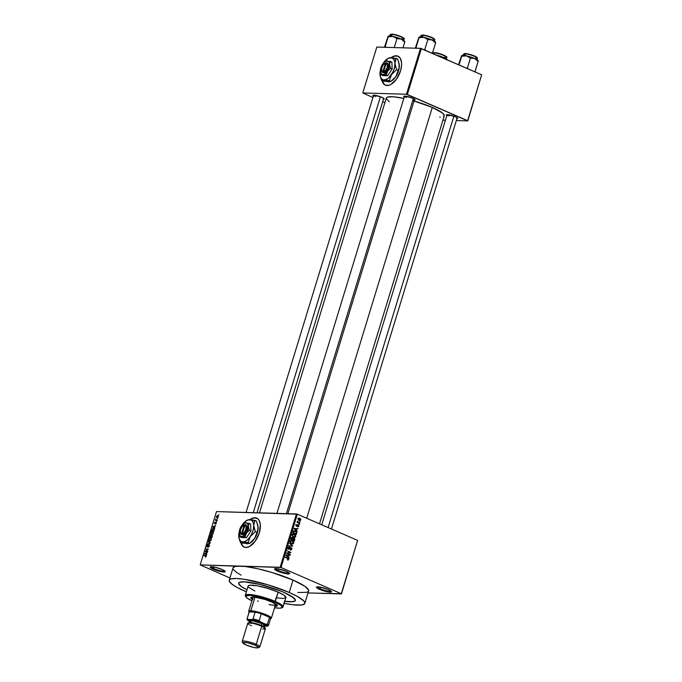 <?xml version="1.0" encoding="UTF-8"?>
<svg xmlns="http://www.w3.org/2000/svg" width="682" height="682" viewBox="0 0 682 682"><rect width="100%" height="100%" fill="white"/><g stroke="black" fill="none" stroke-linecap="round" stroke-linejoin="round"><path stroke-width="1.02" d="M317.224 586.827A7.246 1.279 -163 0 0 320.088 588.737L319.534 589.35A7.903 1.398 17 0 1 316.61 586.972A7.903 1.398 17 0 1 328.417 589.615L320.003 587.066L316.405 587.193L319.534 589.35L326.601 591.626L331.537 591.771L328.417 589.615A7.903 1.398 17 0 1 331.486 591.516A7.903 1.398 17 0 1 327.829 591.874A7.903 1.398 17 0 1 319.534 589.35L320.088 588.737A7.246 1.279 17 0 1 317.224 586.827M210.926 566.699A7.246 1.279 -163 0 0 213.798 568.618L213.236 569.223A7.903 1.398 17 0 1 210.312 566.844A7.903 1.398 17 0 1 222.119 569.487L215.052 567.211L210.116 567.066L213.236 569.223L220.312 571.499L225.248 571.644L222.119 569.487A7.903 1.398 17 0 1 225.188 571.388A7.903 1.398 17 0 1 221.539 571.746A7.903 1.398 17 0 1 213.236 569.223L213.798 568.618A7.246 1.279 17 0 1 210.926 566.699M275.323 568.618A7.246 1.279 -163 0 0 278.196 570.527L277.634 571.132A7.903 1.398 17 0 1 274.71 568.754A7.903 1.398 17 0 1 286.517 571.397L278.111 568.856L274.514 568.976L278.921 571.661L286.039 573.681L289.645 573.553L286.517 571.397A7.903 1.398 17 0 1 289.586 573.306A7.903 1.398 17 0 1 285.937 573.664A7.903 1.398 17 0 1 277.634 571.132L278.196 570.527A7.246 1.279 17 0 1 275.323 568.618M398.049 56.197A15.814 8.44 -66.5 0 0 391.383 57.697L394.571 56.094L398.041 56.197M391.076 57.68A15.814 8.44 113.5 0 1 397.947 56.154A15.814 8.44 113.5 0 1 400.522 70.919L401.587 65.199L401.553 62.599L400.36 58.422L397.836 56.103L396.191 55.771L394.375 56.001L390.488 58.132M256.816 518.158A15.814 8.44 -66.5 0 0 250.149 519.65L253.337 518.047L256.807 518.149M249.842 519.633A15.814 8.44 113.5 0 1 256.713 518.107A15.814 8.44 113.5 0 1 259.288 532.872L260.319 524.56L259.126 520.383L258.009 518.959L254.957 517.723L251.215 518.755L249.254 520.085M447.187 114.644A5.268 0.929 -163 0 0 449.25 115.931A5.268 0.929 17 0 1 447.187 114.644M446.838 115.556A5.925 1.049 17 0 1 446.497 114.755A5.925 1.049 17 0 1 455.354 116.741L448.159 114.704L446.497 114.755L447.179 115.787M404.579 96.119A5.268 0.929 -163 0 0 406.643 97.407A5.268 0.929 17 0 1 404.579 96.119M404.23 97.032A5.925 1.049 17 0 1 403.889 96.23A5.925 1.049 17 0 1 412.738 98.217L405.551 96.179L403.889 96.23L404.571 97.262M373.71 95.199A5.268 0.929 -163 0 0 375.773 96.494A5.268 0.929 17 0 1 373.71 95.199M373.361 96.119A5.925 1.049 17 0 1 373.02 95.318A5.925 1.049 17 0 1 381.877 97.296L374.682 95.258L372.866 95.48L373.71 96.341M278.674 568.958L278.196 570.527L278.674 568.958M214.276 567.049L213.798 568.618L214.276 567.049M320.566 587.176L320.088 588.737L320.566 587.176M246.995 589.768A29.641 5.234 17 0 1 238.683 583.153A29.641 5.234 17 0 1 254.812 583.281A29.641 5.234 17 0 1 283.686 592.317L293.652 597.782L295.374 599.862L295.161 600.868L291.546 601.814L284.198 601.243L292.834 601.72L294.65 601.243L295.374 599.862L291.223 596.102L283.686 592.317A29.641 5.234 17 0 1 295.383 600.484A29.641 5.234 17 0 1 284.795 601.328A29.641 5.234 17 0 0 295.383 600.484A29.641 5.234 17 0 0 283.686 592.317L281.351 591.328L283.686 592.317A29.641 5.234 17 0 0 254.812 583.281A29.641 5.234 17 0 0 238.683 583.153A29.641 5.234 17 0 0 246.995 589.768L241.505 586.673L238.691 583.775L239.416 582.394L244.045 581.823L259.825 584.406L281.351 591.328L259.825 584.406L244.045 581.823L239.416 582.394L238.691 583.775L241.505 586.673L246.995 589.768M304.828 603.374L308.622 590.97A39.522 6.973 -163 0 0 293.03 580.075L289.236 592.479A39.522 6.973 17 0 1 304.828 603.374A39.522 6.973 17 0 1 284.164 603.374M283.601 603.263L292.766 604.764L301.435 605.019L304.539 603.885L304.82 602.538L303.643 600.782L297.182 596.315L289.236 592.479L268.469 584.96L244.147 579.257L236.381 578.489L231.249 578.873L229.527 579.751L229.246 581.098L231.539 583.869L236.884 587.321L246.373 591.823A39.522 6.973 17 0 1 244.829 591.158A39.522 6.973 17 0 1 229.237 580.263A39.522 6.973 17 0 1 250.737 580.433A39.522 6.973 17 0 1 289.236 592.479L293.03 580.075L272.254 572.565L257.677 568.703L245.094 566.478L200.201 564.901L216.501 511.577L296.448 513.955L280.14 567.279L240.166 566.094L281.027 567.509L297.326 514.185L357.615 540.391L341.307 593.724L281.027 567.509L341.307 593.724L308.025 592.939L341.452 593.937L357.615 540.391L297.326 514.185L281.027 567.509L280.14 567.279L296.448 513.955L297.326 514.185L216.501 511.577L200.201 564.901L240.166 566.094L235.043 566.469L232.997 567.97M319.508 523.827L444.263 115.778A30.306 5.345 -163 0 0 432.303 107.424L306.704 518.26L432.303 107.424L413.531 100.834M240.831 542.642L241.692 544.833L244.216 547.152L245.861 547.493L249.603 546.461L255.264 541.09L259.288 532.872A15.814 8.44 113.5 0 1 244.105 547.109A15.814 8.44 113.5 0 1 240.831 542.642M218.342 516.666L218.266 515.763L217.243 515.609L216.373 517.34L217.2 517.732L218.087 517.186L217.686 515.541L216.39 516.606L217.029 517.732L218.342 516.666M217.319 519.906L215.981 519.795L215.759 519.011L215.316 520.247L217.2 520.298L215.981 519.795L215.759 519.011L215.316 520.247L217.319 519.906M216.407 523L215.972 522.037L214.745 523.461L215.154 522.088L214.395 523.614L215.077 523.716L215.964 522.429L215.503 523.947L216.245 523.384L216.083 522.028L214.796 523.469L215.265 522.062L214.446 522.958L214.711 523.87L215.81 522.523L215.503 523.947L216.407 523M214.225 530.025L214.157 528.806L212.784 528.576L211.284 531.099L213.867 531.184L214.225 530.025L213.372 528.49L211.855 529.377L211.284 531.099L213.867 531.184L214.225 530.025M212.264 536.444L212.145 535.293L210.38 535.361L209.297 537.587L211.889 537.663L211.872 535.217L211.07 535.737L210.653 535.293L209.297 537.587L211.889 537.663L212.264 536.444M210.329 542.77L208.112 541.457L209.954 542.983L207.26 544.253L210.209 543.162L208.112 541.457L209.954 542.983L207.26 544.253L210.329 542.77M207.754 551.192L205.683 551.133L208.394 549.104L205.802 549.027L207.754 549.487L205.043 551.508L207.635 551.585L205.683 551.133L208.394 549.104L205.802 549.027L207.754 549.487L205.043 551.508L207.754 551.192M205.879 556.81L206.186 555.438L203.901 555.233L205.947 555.804L205.188 557.032L206.254 556.205L205.666 555.284L203.782 555.625L205.887 555.745L205.188 557.032L205.879 556.81M206.74 554.5L206.075 554.134L207.49 552.036L204.387 553.631L206.612 554.909L206.075 554.134L207.49 552.036L204.387 553.631L206.612 554.909L206.74 554.5M209.391 545.941L209.459 545.037L208.82 544.713L207.055 546.632L207.695 544.782L206.637 546.683L207.354 547.015L208.897 545.08L209.101 545.898L208.121 547.22L209.169 546.478L209.016 544.688L207.209 546.683L207.848 544.765L206.714 545.932L207.081 547.075L208.897 545.08L209.101 545.898L208.121 547.22L209.391 545.941M210.533 540.869L211.36 538.951L210.192 538.2L208.973 538.968L208.539 540.391L209.297 541.21L210.533 540.869L211.284 539.752L211.232 538.61L210.423 538.192L208.624 539.667L209.527 541.235L210.533 540.869M212.511 534.39L213.347 532.471L212.179 531.713L211.053 532.352L210.525 533.912L211.284 534.731L212.511 534.39L213.27 533.264L213.219 532.122L212.409 531.704L210.61 533.188L211.505 534.748L212.511 534.39M214.873 527.894L214.208 527.527L214.625 526.163L215.631 525.43L212.528 527.024L214.753 528.303L214.208 527.527L215.631 525.43L212.528 527.024L214.873 527.894M216.97 521.031L216.484 521.415L216.97 521.031M217.797 518.329L217.311 518.712L217.797 518.329M218.939 514.603L218.445 514.987L218.939 514.603M229.936 577.978L200.201 564.901L229.936 577.978M300.268 521.594L299.637 521.773L300.268 521.594M299.441 524.305L298.81 524.475L299.441 524.305M297.343 531.159L296.38 530.357L296.798 528.993L298.102 528.695L294.138 528.405L297.216 531.576L296.38 530.357L296.798 528.993L298.102 528.695L294.01 528.814L297.343 531.159M294.846 537.442L295.69 536.725L295.707 535.498L293.371 534.006L292.015 535.353L293.183 537.152L294.846 537.442L293.806 537.416L294.846 537.442L295.749 536.555L295.545 535.191L293.465 534.006L292.084 534.961L293.499 537.297L294.3 537.501M292.859 543.929L293.772 543.034L293.652 541.815L291.112 540.519L290.029 542.002L291.512 543.784L292.859 543.929L291.828 543.895L292.859 543.929L293.772 543.034L293.567 541.67L291.487 540.494L290.097 541.44L291.512 543.784L292.322 543.98M289.62 546.981L288.188 547.706L288.818 549.249L291.103 547.944L291.47 549.01L290.268 550.007L291.879 549.223L291.939 548.456L290.668 547.467L289.049 548.899L288.605 547.876L289.62 546.981L288.409 547.254L288.136 548.422L288.912 549.291L290.72 547.919L291.333 548.106L291.436 549.104L290.344 549.598L290.498 550.084L291.879 549.223L291.385 549.215L291.879 549.223L291.214 547.544L288.955 548.865L288.605 547.876L289.62 546.981L289.168 546.879M289.211 557.765L288.247 556.964L288.665 555.6L289.961 555.301L286.005 555.012L289.083 558.183L288.247 556.964L288.665 555.6L289.961 555.301L285.877 555.429L289.211 557.765M288.298 559.999L288.554 558.558L285.391 557.024L288.273 558.856L287.361 559.862L288.742 559.487L287.813 558.072L285.264 557.416L288.188 558.746L288.324 559.291L287.361 559.862L288.298 559.999L287.361 559.862M290.225 554.457L287.361 553.213L290.864 552.377L287.284 550.817L290.029 552.463L286.525 553.298L290.106 554.858L287.361 553.213L290.864 552.377L287.284 550.817L290.029 552.463L286.525 553.298L290.225 554.457M292.8 546.043L289.603 543.247L292.314 546.077L288.742 546.043L292.8 546.043L289.603 543.247L292.314 546.077L288.742 546.043L292.8 546.043M292.39 537.459L291.691 537.433L292.39 537.459L291.154 538.149L290.779 539.377L294.36 540.928L294.829 539.061L294.053 538.047L291.64 537.459L290.779 539.377L294.36 540.928L294.735 539.709L294.266 539.692L294.735 539.709L294.053 538.047L293.004 538.209L292.032 537.373M296.696 533.29L296.465 531.824L294.547 530.775L293.405 531.133L292.766 532.898L296.338 534.449L296.696 533.29L295.34 531.014L294.36 530.767L293.362 531.193L292.766 532.898L296.338 534.449L296.696 533.29M298.341 524.97L296.73 525.933L296.15 525.268L297.207 524.543L296.193 525.14L296.661 526.351L298.017 525.396L297.361 525.37L298.281 525.396L298.528 526.103L297.761 526.888L298.887 526.291L298.639 525.166L297.804 524.918L296.789 525.95L297.207 524.543L296.252 524.961L296.815 526.402L298.435 525.498L297.838 526.913L298.887 526.291L298.008 524.893M299.79 523.171L297.386 521.372L297.599 522.224L297.062 522.438L299.671 523.571L298.682 523.145L299.79 523.171L297.932 522.284L297.54 521.236L297.062 522.438L299.79 523.171M299.79 518.26L298.128 518.78L299.142 520.468L300.822 519.957L300.626 518.857L299.56 518.167L298.622 518.184L298.077 519.07L299.611 520.622L300.822 519.957L299.1 518.081M297.821 592.496L306.602 592.36L308.332 591.482L308.605 590.135L304.863 586.281L293.03 580.075A39.522 6.973 -163 0 0 240.166 566.094A39.522 6.973 -163 0 0 233.031 567.859L229.237 580.263M420.496 48.354L406.463 94.244L362.79 92.948L376.822 47.058L420.496 48.354L481.663 74.798L467.63 120.688L407.342 94.474L421.374 48.593L481.663 74.798L467.775 120.893L456.335 120.561L467.775 120.893L481.663 74.798L467.775 120.893L406.463 94.244L407.342 94.474L421.374 48.593L420.496 48.354L376.822 47.058L362.79 92.948L406.463 94.244L420.496 48.354M382.065 80.689L382.926 82.88L385.449 85.199L388.911 85.301L390.837 84.5L396.498 79.138L400.522 70.919A15.814 8.44 113.5 0 1 385.339 85.148A15.814 8.44 113.5 0 1 382.065 80.689M384.887 102.701L382.67 101.737L384.887 102.701M372.935 97.509L362.79 92.948L372.935 97.509M445.414 120.237L442.925 120.16L445.414 120.237M383.139 99.197L384.154 98.685L381.877 97.296A5.925 1.049 17 0 1 384.179 98.728A5.925 1.049 17 0 1 383.446 99.197M414.008 100.118L415.014 99.598L412.738 98.217A5.925 1.049 17 0 1 415.04 99.64A5.925 1.049 17 0 1 414.306 100.118M456.616 118.642L457.631 118.122L455.354 116.741A5.925 1.049 17 0 1 457.656 118.165A5.925 1.049 17 0 1 456.923 118.642M439.711 117.151L440.342 117.142M443.513 116.554L444.246 115.139L442.49 113.016L432.303 107.424A30.306 5.345 -163 0 0 414.051 100.979M259.492 512.855L386.302 98.063A30.306 5.345 -163 0 1 403.812 98.404L393.565 96.801L387.853 96.997L386.532 97.671L386.31 98.702L389.311 101.746M233.449 569.53L236.79 572.556L241.13 575.165M331.051 591.055A7.246 1.279 17 0 1 320.088 588.737A7.246 1.279 -163 0 0 331.051 591.055M224.762 570.928A7.246 1.279 17 0 1 213.798 568.618A7.246 1.279 -163 0 0 224.762 570.928M289.159 572.846A7.246 1.279 17 0 1 278.196 570.527A7.246 1.279 -163 0 0 289.159 572.846M288.324 559.291L287.437 559.445M286.713 558.047L287.813 558.072L286.713 558.047M288.222 559.47L288.742 559.487L288.222 559.47M285.98 555.071L289.961 555.301L285.98 555.071M288.196 555.583L288.665 555.6L288.196 555.583M287.642 556.947L288.247 556.964L287.642 556.947M287.872 556.648L285.903 555.336L288.205 555.549L287.872 556.648L287.275 556.631L287.872 556.648L286.321 555.353L288.205 555.549L287.872 556.648M289.756 552.343L290.864 552.377L289.756 552.343M289.313 552.548L290.728 552.795L286.593 553.085L289.313 552.548M286.559 553.196L287.361 553.213L286.559 553.196M290.268 550.007L290.779 550.127M289.407 547.851L291.103 547.944M288.605 547.876L289.543 547.39M288.315 548.848L288.955 548.865L288.315 548.848M288.307 548.337L288.699 547.731M291.214 547.544L290.182 547.774M288.827 545.771L292.314 546.077L288.827 545.771M290.788 540.621L292.399 540.715L291.385 540.92M293.064 541.653L293.567 541.67L293.064 541.653M293.286 543.025L293.772 543.034L293.286 543.025M292.288 542.991L291.376 543.878M291.529 543.835L292.049 543.46M291.41 540.937L290.762 540.613M291.64 543.392L290.055 541.602L291.41 540.928L290.413 540.894L292.271 541.107L293.345 542.855L290.796 543.366L291.64 543.392L290.489 542.233L291.137 540.971L292.731 541.363L293.396 542.403L292.834 543.46L290.856 543.52M290.907 537.416L291.529 538.166M292.663 538.2L292.39 539.624L290.856 539.147L292.322 537.876L292.39 539.624L291.325 539.164L291.802 537.91L292.655 538.166M294.053 538.047L293.004 538.209M294.061 540.357L291.7 539.777L292.808 539.812L293.047 539.027L292.578 539.019L293.933 538.448L294.061 540.357L292.808 539.812L293.797 538.396L294.394 539.036L294.061 540.357M292.186 538.337L293.933 538.448M290.6 537.774L292.322 537.876M292.774 534.142L294.385 534.236L293.362 534.441M295.05 535.174L295.545 535.191L295.05 535.174M295.263 536.538L293.627 536.904L292.041 535.123L293.396 534.441L292.39 534.415L294.249 534.628L295.332 536.376L292.783 536.879L293.627 536.904L292.45 535.6L293.251 534.458L294.922 535.046L295.28 536.512M294.266 536.512L293.362 537.399M293.507 537.348L294.027 536.981M293.388 534.458L292.748 534.125M292.842 537.041L293.627 536.904M293.695 530.903L295.34 531.014L293.865 530.971L296.039 531.943L296.048 533.87L292.834 532.668L293.763 531.448L293.226 531.431L295.221 531.406L296.235 532.19L296.048 533.87L294.939 533.836L296.048 533.87L293.303 532.685L293.763 531.448L295.221 531.406M294.462 531.295L293.61 530.869M293.763 531.448L294.283 531.201M294.121 528.465L298.102 528.695L294.121 528.465M296.329 528.976L296.798 528.993L296.329 528.976M295.775 530.34L296.38 530.357L295.775 530.34M296.005 530.042L294.036 528.729L296.338 528.942L296.005 530.042L295.408 530.025L296.005 530.042L294.454 528.746L296.338 528.942L296.005 530.042M298.528 526.103L297.829 526.478M297.361 525.37L298.281 525.396M296.832 524.952L296.269 524.935M296.568 525.285L297.139 524.961M297.139 522.207L297.599 522.224L297.139 522.207M297.309 521.5L297.872 521.517L297.309 521.5M297.284 521.764L297.744 521.781L297.284 521.764M297.122 522.259L297.932 522.284L297.122 522.259M297.335 522.557L298.443 522.591L297.335 522.557M299.142 520.468L299.858 520.647M298.929 518.593L298.418 518.269M299.262 520.068L298.094 518.942L299.688 518.661L300.455 519.778L298.486 520.051L299.262 520.068L298.503 518.951L299.688 518.661L300.472 519.735L299.262 520.068L300.455 519.778M291.41 540.928L292.271 541.107M293.396 534.441L294.249 534.628M298.503 518.951L299.688 518.661M205.811 556.87L205.273 556.631L205.811 556.87M206.314 555.924L205.845 555.719M204.89 555.659L203.901 555.233L204.89 555.659M206.262 555.54L205.666 555.284L206.262 555.54M206.689 554.671L204.387 553.631L206.689 554.671M205.811 553.989L204.736 553.409L206.416 553.008L206.075 554.108L204.736 553.409L206.143 552.897L205.811 553.989M206.22 551.542L205.171 551.09L206.22 551.542M206.782 549.453L205.802 549.027L206.782 549.453M206.663 551.559L205.683 551.133L206.663 551.559M208.683 547.032L208.206 546.828L208.683 547.032M208.897 545.08L209.101 545.898M207.209 546.683L207.021 545.932M207.831 544.04L207.388 543.844L207.831 544.04M210.227 543.094L209.604 542.795L210.235 543.068M210.286 542.906L207.984 541.866L210.286 542.906M209.042 541.133L209.527 541.235M210.295 538.584L211.25 539.863L209.647 540.835L208.931 539.675L209.655 538.729L210.295 538.584L210.977 539.743L209.647 540.835L210.201 541.082L209.306 540.783L208.624 539.667L209.655 538.729L211.36 538.959M211.164 538.516L210.423 538.192L211.164 538.516M211.232 538.61L210.423 538.192M209.647 540.835L210.09 541.133M211.07 535.737L210.653 535.293M210.491 537.22L209.724 537.203L210.704 537.629L209.724 537.203L210.576 535.685L211.122 536.197L210.491 537.22L211.48 537.646L209.724 537.203L210.576 535.685L210.491 537.22M210.772 535.771L212.341 536.137L211.71 537.263L210.798 537.228L211.778 537.663L210.798 537.228L211.752 535.609L211.974 537.373L210.798 537.228L211.224 535.967M211.019 534.654L211.505 534.748M212.273 532.096L213.227 533.375L211.633 534.356L210.909 533.188L211.727 532.207L212.273 532.096L212.963 533.264L211.633 534.356L212.187 534.594L211.292 534.304L210.61 533.188L211.642 532.25L213.347 532.471M213.151 532.028L212.409 531.704L213.151 532.028M213.219 532.122L212.409 531.704M211.633 534.356L212.068 534.645M214.191 528.848L213.372 528.49L214.191 528.848M213.858 528.593L213.372 528.49M213.688 530.775L211.701 530.715L212.69 531.142L211.701 530.715L212.136 529.454L213.244 528.882L214.344 529.283L213.833 529.062L213.96 530.894L211.701 530.715L212.409 529.147L213.901 529.13L213.688 530.775M214.821 528.064L212.528 527.024L214.821 528.064M213.943 527.382L212.869 526.802L214.549 526.402L214.216 527.501L212.869 526.802L214.276 526.291L213.943 527.382M216.015 522.429L216.143 522.966M214.796 523.469L214.719 522.958M216.416 520.281L215.435 519.846L216.416 520.281M216.714 520.289L215.734 519.863L216.714 520.289M217.149 517.34L216.39 516.606L217.584 515.933L218.317 516.751L217.149 517.34L216.654 516.624L217.584 515.933L217.703 517.186L216.654 516.624M218.3 515.805L217.686 515.541L218.3 515.805M205.171 553.605L204.736 553.409M213.244 528.882L213.833 529.062M213.304 526.998L212.869 526.802M217.584 515.933L218.078 516.649M243.005 546.342L241.036 542.736A15.814 8.44 -66.5 0 0 244.207 547.152M384.239 84.389L382.27 80.783A15.814 8.44 -66.5 0 0 385.441 85.19M275.161 605.787A13.836 2.438 -163 0 0 277.207 605.437M252.715 599.742L250.763 597.73L251.965 597.117L254.991 597.21L264.505 599.342L271.768 601.967A13.836 2.438 17 0 1 277.233 605.787A13.836 2.438 17 0 1 274.974 606.409M248.146 586.46L248.282 585.787L249.834 585.216L257.123 585.787L267.753 588.396L278.137 592.147L275.289 601.447A19.761 3.487 -163 0 0 254.539 595.139A19.761 3.487 -163 0 0 245.418 596.034L245.852 596.827A19.105 3.367 17 0 1 254.667 595.957A19.105 3.367 17 0 1 274.735 602.061L278.137 592.147A19.761 3.487 -163 0 0 258.887 586.128A19.761 3.487 -163 0 0 248.137 586.043L245.29 595.343A19.761 3.487 17 0 1 256.04 595.429A19.761 3.487 17 0 1 275.289 601.447A19.761 3.487 17 0 1 283.09 606.895A19.761 3.487 17 0 1 282.118 607.585L281.155 605.582L274.735 602.061L257.643 596.562L250.311 595.36L245.87 595.906L246.841 597.901L251.863 600.791A19.105 3.367 17 0 1 245.852 596.827M245.716 596.452A19.761 3.487 17 0 1 245.29 595.343M275.537 604.559L274.701 603.399A11.858 2.089 17 0 1 275.528 604.584A11.858 2.089 17 0 1 269.006 604.525M258.299 601.251A11.858 2.089 17 0 1 257.532 600.919M252.852 597.654A11.858 2.089 17 0 1 254.198 597.134M283.09 606.895L285.928 597.594A19.761 3.487 -163 0 0 278.137 592.147L284.053 595.25L285.946 597.543L283.38 598.481L276.943 597.85M254.88 591.021L248.725 587.338M281.794 607.815L282.604 607.406A19.761 3.487 -163 0 0 275.289 601.447L274.735 602.061A19.105 3.367 17 0 1 281.794 607.815A19.105 3.367 17 0 1 274.565 607.739L279.799 608.182L282.126 607.568M252.297 599.478A13.836 2.438 17 0 1 250.771 597.696A13.836 2.438 17 0 1 258.299 597.756A13.836 2.438 17 0 1 271.768 601.967L277.08 605.198L276.883 606.136L274.727 606.409M251.104 597.662L252.903 599.12M274.923 605.787L277.429 605.13M274.505 605.079L273.388 605.122M252.843 597.688L254.991 597.125M250.985 597.423A13.836 2.438 -163 0 0 252.485 598.856M463.572 54.321A7.246 1.279 17 0 1 464.868 53.801L466.138 53.631M464.34 55.523L464.868 53.801A7.246 1.279 -163 0 0 463.555 54.125L465.184 53.546L464.34 55.523M474.936 72.019L478.227 60.86L475.218 71.329L473.939 71.439L475.218 71.329L474.936 72.019M468.346 69.01L467.426 67.944L470.444 58.072L474.723 58.499L478.227 61.457L474.723 58.499L466.445 55.89L470.444 58.072L467.426 67.944L466.224 68.234L467.426 67.944L468.346 69.01M459.003 64.952L461.663 56.239L466.445 55.89L461.74 55.592A8.695 1.535 -163 0 0 461.671 55.634L459.003 64.952M461.518 55.941L458.543 64.747L461.561 55.745L461.663 56.239L466.445 55.89A8.695 1.535 -163 0 0 461.74 55.592L461.646 55.634M478.125 60.962L474.723 58.499A8.695 1.535 -163 0 0 466.445 55.89L470.444 58.072L474.723 58.499A8.695 1.535 -163 0 1 478.099 60.596L478.252 60.877M476.769 60.476L477.417 58.362A7.246 1.279 -163 0 0 472.805 55.668A7.246 1.279 -163 0 0 464.868 53.801A7.246 1.279 17 0 1 472.336 55.506A7.246 1.279 17 0 1 477.4 58.175A7.246 1.279 17 0 1 476.104 58.686M467.161 53.784L472.123 55.097M473.334 55.54L475.414 56.436M476.189 56.862L477.076 57.586M477.153 57.851A6.854 1.211 -163 0 0 472.72 55.302A6.854 1.211 -163 0 0 465.286 53.563L465.175 53.546C463.811 53.068 472.635 54.611 476.104 56.794L477.417 58.362M453.897 116.162L328.119 527.57L453.897 116.162M286.423 513.657L413.352 98.489L286.423 513.657M253.252 512.668L380.42 96.725L253.252 512.668M249.109 612.274A11.202 1.978 17 0 1 249.203 611.959A11.202 1.978 17 0 1 251.147 611.609L250.823 610.765A11.858 2.089 -163 0 0 248.751 611.711L249.194 612.504M249.109 612.146A11.858 2.089 17 0 1 248.683 611.294A11.858 2.089 17 0 1 250.823 610.765L254.966 597.21L250.823 610.765A11.858 2.089 17 0 1 263.815 613.826A11.858 2.089 17 0 1 271.359 618.233A11.858 2.089 17 0 1 270.524 618.693M270.26 618.941L271.061 618.531A11.858 2.089 -163 0 0 264.761 614.175A11.858 2.089 -163 0 0 250.823 610.765L251.147 611.609A11.202 1.978 17 0 1 255.128 612.138L253.039 618.958L251.948 619.554L247.83 619.427L247.123 618.787L249.203 611.959L255.128 612.138A11.202 1.978 17 0 1 261.291 613.774L269.467 617.321L261.291 613.774A11.202 1.978 17 0 1 269.467 617.321A11.202 1.978 17 0 1 270.456 618.804M249.16 621.421L249.16 621.421A10.537 1.858 17 0 1 247.54 620.109A10.537 1.858 17 0 1 247.83 619.427L247.583 620.185L249.16 621.421M248.836 620.518L249.527 619.742L251.547 619.802L257.89 621.225L264.036 623.578L266.278 625.13L266.142 625.752A9.224 1.628 -163 0 0 262.732 622.973L262.178 623.587A8.568 1.509 17 0 1 265.341 626.17L267.276 626.212L266.952 624.891L260.26 621.754L259.211 620.594L261.291 613.774L269.467 617.321L267.387 624.141L265.954 624.226L255.963 620.432L247.83 619.427L247.123 618.787L249.203 611.959A11.202 1.978 -163 0 0 249.118 612.112L247.037 618.932A11.202 1.978 17 0 1 247.123 618.787A11.202 1.978 -163 0 0 247.106 619.324L247.54 620.109M249.672 621.72L249.169 620.961L249.91 620.586L254.514 621.123L262.178 623.587L265.059 625.164L265.341 626.17L268.367 625.624A11.202 1.978 -163 0 0 267.387 624.141A11.202 1.978 17 0 1 268.452 625.479A11.202 1.978 17 0 1 268.367 625.624M261.291 613.774A11.202 1.978 -163 0 0 255.128 612.138L253.039 618.958A11.202 1.978 17 0 1 259.211 620.594L261.291 613.774M268.452 625.479L270.541 618.659A11.202 1.978 -163 0 0 269.467 617.321L267.387 624.141L265.954 624.226A10.537 1.858 17 0 1 267.37 626.17A10.537 1.858 17 0 1 267.276 626.212M247.472 619.759A11.202 1.978 17 0 1 247.037 618.932M259.211 620.594A11.202 1.978 -163 0 0 253.039 618.958L251.948 619.554A10.537 1.858 17 0 1 260.26 621.754L259.211 620.594M258.342 647.747L259.62 647.082A9.224 1.628 -163 0 0 256.219 644.311L255.315 645.283A8.167 1.441 17 0 1 258.342 647.747A8.167 1.441 17 0 1 246.142 645.01L242.911 642.776L244.395 642.393L248.009 642.93L255.315 645.283L258.546 647.508L257.063 647.9L253.448 647.363L246.142 645.01A8.167 1.441 17 0 1 242.971 643.041A8.167 1.441 17 0 1 246.739 642.674A8.167 1.441 17 0 1 255.315 645.283L256.219 644.311A9.224 1.628 17 0 1 259.851 646.851A9.224 1.628 17 0 1 258.504 647.269M265.579 625.906L265.341 626.17A8.568 1.509 17 0 1 264.752 626.306M262.51 626.033L264.931 625.735A7.903 1.398 -163 0 0 261.803 623.578L261.24 625.437A7.903 1.398 17 0 0 249.39 622.811A7.903 1.398 17 0 1 261.24 625.437A7.903 1.398 17 0 1 264.326 627.38M259.851 646.851L265.426 628.616A9.224 1.628 -163 0 0 261.786 626.076L256.219 644.311L261.786 626.076A9.224 1.628 -163 0 0 252.809 623.263A9.224 1.628 -163 0 0 247.788 623.229L242.212 641.455A9.224 1.628 17 0 1 247.234 641.498A9.224 1.628 17 0 1 256.219 644.311A9.224 1.628 -163 0 0 246.526 641.361A9.224 1.628 -163 0 0 242.272 641.779L242.971 643.041M251.428 625.769L250.132 625.164M249.083 624.593L247.881 623.612L248.018 622.99L253.542 623.425L261.786 626.076L265.434 628.591M264.633 629L262.613 628.94M261.24 625.437L261.803 623.578A7.903 1.398 -163 0 0 254.105 621.166A7.903 1.398 -163 0 0 249.808 621.132L249.237 622.99M265.341 626.17L264.011 626.332M264.352 627.611L264.838 625.42L261.803 623.578L253.397 621.029L249.8 621.157M249.893 621.464L250.916 622.299M262.732 622.973A9.224 1.628 -163 0 0 253.048 620.032A9.224 1.628 -163 0 0 248.794 620.449L249.228 621.242A8.568 1.509 17 0 1 253.184 620.85A8.568 1.509 17 0 1 262.178 623.587L262.732 622.973M249.638 621.686A8.568 1.509 17 0 1 249.228 621.242M446.292 56.93A6.854 1.211 -163 0 0 441.851 54.389A6.854 1.211 -163 0 0 434.417 52.65L433.999 52.889A7.246 1.279 17 0 1 441.467 54.586A7.246 1.279 17 0 1 446.531 57.254A7.246 1.279 17 0 1 445.235 57.774M445.9 59.556L446.548 57.45A7.246 1.279 -163 0 0 441.936 54.756A7.246 1.279 -163 0 0 433.999 52.889L433.675 53.938L433.999 52.889A7.246 1.279 -163 0 0 432.686 53.213L435.269 52.71M447.392 59.956L447.23 59.675A8.695 1.535 -163 0 0 443.854 57.586L440.657 57.049L443.854 57.586L446.591 59.632L443.854 57.586L436.548 55.191A8.695 1.535 -163 0 1 443.854 57.586L446.574 59.027L447.256 60.05M436.292 52.864L441.254 54.176M442.473 54.62L444.545 55.523M445.32 55.95L446.207 56.674M432.703 53.409A7.246 1.279 17 0 1 433.999 52.889L434.315 52.625C440.845 52.966 449.302 57.842 446.548 57.45M416.037 47.578L419.055 37.715L420.257 37.425L423.829 37.365L427.836 39.547L432.115 39.974L435.619 42.932L434.323 41.091L429.166 38.84L422.866 37.178L419.132 37.067A8.695 1.535 -163 0 0 419.063 37.109L416.037 47.578L416.932 48.311L416.037 47.578M420.965 35.796A7.246 1.279 17 0 1 422.252 35.276L423.531 35.106M421.732 37.007L422.252 35.276A7.246 1.279 -163 0 0 420.947 35.6L422.576 35.021L421.732 37.007M432.328 53.503L435.619 42.932L432.601 52.804L431.322 52.915L432.601 52.804L432.328 53.503M425.738 50.485L424.818 49.419L427.836 39.547L424.818 49.419L423.616 49.709L424.818 49.419L425.738 50.485M419.046 37.109L415.329 48.2L418.944 37.22L419.055 37.715L423.829 37.365A8.695 1.535 -163 0 0 419.132 37.067L418.91 37.416M434.161 41.952L434.801 39.837A7.246 1.279 -163 0 0 430.189 37.152A7.246 1.279 -163 0 0 422.252 35.276A7.246 1.279 17 0 1 429.72 36.981A7.246 1.279 17 0 1 434.784 39.65A7.246 1.279 17 0 1 433.496 40.17M424.554 35.259L429.515 36.572M430.726 37.016L432.797 37.911M433.582 38.337L434.468 39.062M434.545 39.326A6.854 1.211 -163 0 0 430.103 36.777A6.854 1.211 -163 0 0 422.678 35.038L422.567 35.021C421.203 34.543 430.018 36.086 433.496 38.269L434.801 39.837M426.941 38.823L427.836 39.547L432.115 39.974A8.695 1.535 -163 0 0 423.829 37.365L426.941 38.823M435.645 42.352L435.491 42.071A8.695 1.535 -163 0 0 432.115 39.974L435.619 42.932L435.61 42.335M391.783 36.299L392.968 36.444A8.695 1.535 -163 0 0 389.618 35.984L388.186 36.794L392.968 36.444L396.967 38.635L394.23 47.578L396.967 38.635L401.246 39.062L404.75 42.02L404.793 41.483L402.09 39.437L396.131 37.246L389.618 35.984L388.186 36.189L388.186 36.794L391.783 36.299M403.676 38.405A6.854 1.211 -163 0 0 399.243 35.865A6.854 1.211 -163 0 0 391.809 34.126L391.391 34.364A7.246 1.279 17 0 1 398.859 36.061A7.246 1.279 17 0 1 403.923 38.729A7.246 1.279 17 0 1 402.627 39.249M390.095 34.884A7.246 1.279 17 0 1 391.391 34.364L390.863 36.086L391.391 34.364A7.246 1.279 -163 0 0 390.078 34.688L391.707 34.1C398.237 34.441 406.685 39.317 403.94 38.925A7.246 1.279 -163 0 0 399.328 36.231A7.246 1.279 -163 0 0 391.391 34.364L392.662 34.194M386.063 47.39L385.177 46.666L388.186 36.794L384.895 47.356L385.177 46.666L386.063 47.39M388.084 36.299L384.46 47.288L388.041 36.496M402.977 47.834L404.75 42.02L402.977 47.834M393.685 34.339L398.646 35.652M399.857 36.095L401.937 36.998M402.712 37.425L403.599 38.149M388.228 36.47L389.618 35.984A8.695 1.535 -163 0 0 388.263 36.146A8.695 1.535 -163 0 0 388.194 36.189L388.228 36.47M401.246 39.062A8.695 1.535 -163 0 0 392.968 36.444L396.967 38.635L401.246 39.062L404.75 42.02L404.622 41.15A8.695 1.535 -163 0 0 401.246 39.062M240.465 532.437A5.268 2.813 -66.5 0 0 240.507 532.761A5.268 2.813 -66.5 0 0 241.888 534.628L241.573 533.784L244.199 525.191L242.161 526.598L240.661 529.42L240.431 532.284L241.573 533.784A4.612 2.464 113.5 0 1 240.405 532.156A4.612 2.464 113.5 0 1 243.261 525.6A4.612 2.464 113.5 0 1 244.199 525.191L244.898 524.79A5.268 2.813 -66.5 0 0 243.764 525.259A5.268 2.813 -66.5 0 0 243.508 525.447M246.245 533.239L249.339 530.238L250.916 530.928L246.483 537.68L244.898 536.99L246.245 533.239L249.339 530.238L248.333 526.41L249.075 523.35L250.652 524.032L250.916 530.928L249.339 530.238L248.649 528.303L248.359 525.549L249.075 523.35L244.881 522.966L241.283 526.206A7.246 3.87 113.5 0 1 243.772 523.588A7.246 3.87 113.5 0 1 245.852 522.898L245.298 522.906L245.852 522.898A7.246 3.87 113.5 0 1 248.333 526.41A7.246 3.87 113.5 0 1 246.245 533.239A7.246 3.87 113.5 0 1 241.684 536.538L246.483 537.68L241.786 537.535L240.2 536.845L241.786 537.535L246.483 537.68L250.916 530.928L250.652 524.032L245.852 522.898L247.251 523.461L248.12 524.978L247.839 529.837L244.898 536.99L241.684 536.538A7.246 3.87 113.5 0 1 239.288 533.904A7.246 3.87 113.5 0 1 239.194 533.026L239.194 533.034A7.246 3.87 113.5 0 1 241.283 526.206L239.297 531.372L239.928 535.566L241.164 536.47L242.809 536.342L246.245 533.239M239.297 533.946L240.2 536.845L241.684 536.538L240.2 536.845L239.297 533.98M239.229 532.148L239.194 533.026M238.794 534.756L238.743 536.197A11.858 6.326 113.5 0 1 239.254 531.687L239.092 538.541L240.516 541.022L241.965 541.823L244.642 541.619L246.594 540.553L249.424 537.74L251.769 533.87L253.269 529.522L253.695 525.379L252.979 522.054L251.922 520.554L249.629 519.624L246.824 520.4L242.127 525.072A11.858 6.326 113.5 0 1 242.153 525.038L242.153 525.038A11.858 6.326 113.5 0 1 246.228 520.758A11.858 6.326 113.5 0 1 249.629 519.624L247.208 520.127L249.629 519.624A11.858 6.326 113.5 0 1 253.695 525.379L254.898 520.357L256.449 521.031L257.924 525.762L257.805 530.008L254.676 538.448L249.621 543.349L248.078 542.676L250.277 536.538L255.332 531.636L256.884 532.31L255.332 531.636L253.857 526.905L253.738 523.964L254.898 520.357L249.629 519.624L256.449 521.031L258.086 527.288A11.858 6.326 -66.5 0 0 257.941 525.856A11.858 6.326 -66.5 0 0 257.932 525.796L257.941 525.856M238.743 536.197L238.743 536.197A11.858 6.326 113.5 0 0 238.888 537.629L240.379 542.454L241.931 543.128L240.729 542.233L243.917 542.019L248.078 542.676L249.28 543.571L241.931 543.128L249.28 543.571M238.896 537.689L240.379 542.454L242.809 541.943A11.858 6.326 113.5 0 1 238.888 537.629M253.695 525.379A11.858 6.326 113.5 0 1 250.277 536.538L255.332 531.636L253.695 525.379M246.586 542.403L248.078 542.676L250.277 536.538A11.858 6.326 113.5 0 1 242.809 541.943L246.586 542.403M249.476 543.469L250.609 542.727A11.858 6.326 -66.5 0 0 254.676 538.448A11.858 6.326 -66.5 0 0 258.086 527.288L257.805 530.008L255.52 536.947L253.636 539.837L249.621 543.349M249.996 543.094L252.911 540.732L256.168 535.779L257.932 529.999L257.941 525.839M246.355 543.733L247.199 543.861M243.721 525.293L245.656 524.773L246.79 525.882L247.072 528.047L246.407 530.698L244.983 533.068L242.622 534.688L241.044 534.066L240.448 532.207M244.94 525.208L242.315 533.801L244.344 532.395L245.844 529.573L246.083 526.717L244.94 525.208A4.612 2.464 113.5 0 1 245.844 529.573A4.612 2.464 113.5 0 1 242.315 533.801L242.63 534.654A5.268 2.813 -66.5 0 0 246.731 529.812A5.268 2.813 -66.5 0 0 245.639 524.808L244.94 525.208L242.315 533.801L242.622 534.688L241.88 534.671L241.573 533.784L244.199 525.191L244.915 524.748L245.656 524.773L244.94 525.208M381.698 70.485A5.268 2.813 -66.5 0 0 381.741 70.809A5.268 2.813 -66.5 0 0 383.122 72.676L382.807 71.823L385.432 63.238L383.395 64.645L381.894 67.467L381.664 70.323L382.807 71.823A4.612 2.464 113.5 0 1 381.639 70.203A4.612 2.464 113.5 0 1 384.495 63.639A4.612 2.464 113.5 0 1 385.432 63.238L386.131 62.829A5.268 2.813 -66.5 0 0 385.006 63.307A5.268 2.813 -66.5 0 0 384.742 63.494M387.487 71.278L390.573 68.285L392.15 68.967L387.717 75.719L386.131 75.029L387.487 71.278L390.573 68.285L389.567 64.458L390.309 61.389L391.886 62.079L392.15 68.967L390.573 68.285L389.882 66.342L389.593 63.596L390.309 61.389L385.603 61.252L387.086 60.945A7.246 3.87 113.5 0 1 389.567 64.458A7.246 3.87 113.5 0 1 387.487 71.278A7.246 3.87 113.5 0 1 382.917 74.585L387.717 75.719L383.02 75.583L381.434 74.892L383.02 75.583L387.717 75.719L392.15 68.967L391.886 62.079L386.532 60.988L384.179 62.275L382.517 64.253A7.246 3.87 113.5 0 1 385.006 61.636A7.246 3.87 113.5 0 1 387.086 60.945L388.484 61.508L389.354 63.025L389.072 67.885L386.131 75.029L382.917 74.585A7.246 3.87 113.5 0 1 380.522 71.942A7.246 3.87 113.5 0 1 380.428 71.073L380.428 71.073A7.246 3.87 113.5 0 1 382.517 64.253L380.53 69.411L381.161 73.613L382.397 74.509L384.043 74.381L387.487 71.278M380.53 71.985L381.434 74.892L382.917 74.585L381.434 74.892L380.522 71.942M380.462 70.195L380.428 71.073M380.027 72.804L379.976 74.236A11.858 6.326 113.5 0 1 380.488 69.734L380.326 76.58L381.75 79.069L383.199 79.871L385.884 79.666L388.8 77.808L393.002 71.908L394.503 67.569L394.929 63.417L394.58 61.082L393.156 58.592L390.863 57.672L388.058 58.439L383.361 63.119A11.858 6.326 113.5 0 1 383.386 63.076L383.386 63.085A11.858 6.326 113.5 0 1 387.461 58.805A11.858 6.326 113.5 0 1 390.863 57.672L388.442 58.175L390.863 57.672A11.858 6.326 113.5 0 1 394.929 63.417L396.131 58.405L397.683 59.078L399.158 63.801L399.038 68.055L395.91 76.495L390.854 81.397L389.311 80.723L391.519 74.585L396.566 69.675L398.118 70.348L396.566 69.675L395.091 64.952L394.972 62.002L396.131 58.405L390.863 57.672L397.683 59.078L399.32 65.327A11.858 6.326 -66.5 0 0 399.175 63.895A11.858 6.326 -66.5 0 0 399.166 63.835M379.976 74.236L379.976 74.236A11.858 6.326 113.5 0 0 380.121 75.676L381.613 80.493L383.165 81.167L381.613 80.493L382.457 80.109L386.421 80.22L390.854 81.397L390.01 81.789L383.165 81.167L390.513 81.618M380.13 75.736L381.613 80.493L384.043 79.99A11.858 6.326 113.5 0 1 380.121 75.676M394.929 63.417A11.858 6.326 113.5 0 1 391.519 74.585L396.566 69.675L394.929 63.417M387.819 80.45L389.311 80.723L391.519 74.585A11.858 6.326 113.5 0 1 384.043 79.99L387.819 80.45M390.709 81.508L391.843 80.766A11.858 6.326 -66.5 0 0 395.91 76.495L398.51 70.937L399.32 65.327L399.038 68.055L395.91 76.495A11.858 6.326 -66.5 0 0 399.32 65.327L399.158 63.801M391.246 81.124L395.91 76.495L390.854 81.397M387.589 81.78L388.433 81.9M384.955 63.341L386.89 62.812L388.024 63.92L388.305 66.094L387.64 68.746L386.217 71.107L383.855 72.735L382.278 72.104L381.681 70.246M386.174 63.256L383.548 71.849L385.577 70.442L387.078 67.62L387.316 64.756L386.174 63.256A4.612 2.464 113.5 0 1 387.078 67.62A4.612 2.464 113.5 0 1 383.548 71.849L383.864 72.693A5.268 2.813 -66.5 0 0 387.964 67.85A5.268 2.813 -66.5 0 0 386.873 62.855L386.174 63.256L383.548 71.849L383.855 72.735L383.113 72.71L382.807 71.823L385.432 63.238L386.148 62.795L386.89 62.812L386.174 63.256M287.932 559.572L287.42 559.555M289.236 547.331L287.753 547.288M289.202 548.925L287.719 548.882M291.521 540.928L290.038 540.886M293.499 534.441L292.024 534.398M294.428 531.193L292.945 531.15M298.153 525.362L296.67 525.319M296.977 524.935L295.502 524.884M296.823 525.95L296.218 525.933M299.134 518.516L297.659 518.473M299.807 520.221L298.332 520.17M209.007 545.106L209.502 545.319M207.106 546.666L207.575 546.862M210.695 535.711L211.241 535.95M211.889 535.634L212.383 535.856M213.671 528.968L214.344 529.266M216.885 517.297L217.609 517.612M217.865 515.984L218.411 516.223M277.421 605.164L277.233 605.787M275.528 604.584L271.359 618.233M462.908 56.239L463.555 54.125M475.448 58.038L475.235 58.729M457.196 117.722L331.452 529.019M465.371 54.952L465.158 55.651M447.119 114.644L321.725 524.79M444.366 57.808L444.579 57.117M276.943 513.376L404.511 96.119M422.55 37.126L422.763 36.427M287.864 513.699L414.588 99.197M432.627 40.204L432.84 39.513M391.894 35.515L391.681 36.206M373.642 95.199L246.074 512.455M401.971 38.593L401.758 39.283M383.727 98.285L256.995 512.779M253.031 597.074L248.683 611.294M420.3 37.715L420.947 35.6M403.292 41.031L403.94 38.925M389.431 36.794L390.078 34.688M240.405 532.156L240.507 532.761M243.261 525.6L243.764 525.259M246.228 520.758L247.353 520.016M243.772 523.588L244.463 523.137M381.639 70.203L381.741 70.809M384.495 63.639L385.006 63.307M387.461 58.805L388.587 58.064M385.006 61.636L385.697 61.184"/></g></svg>
